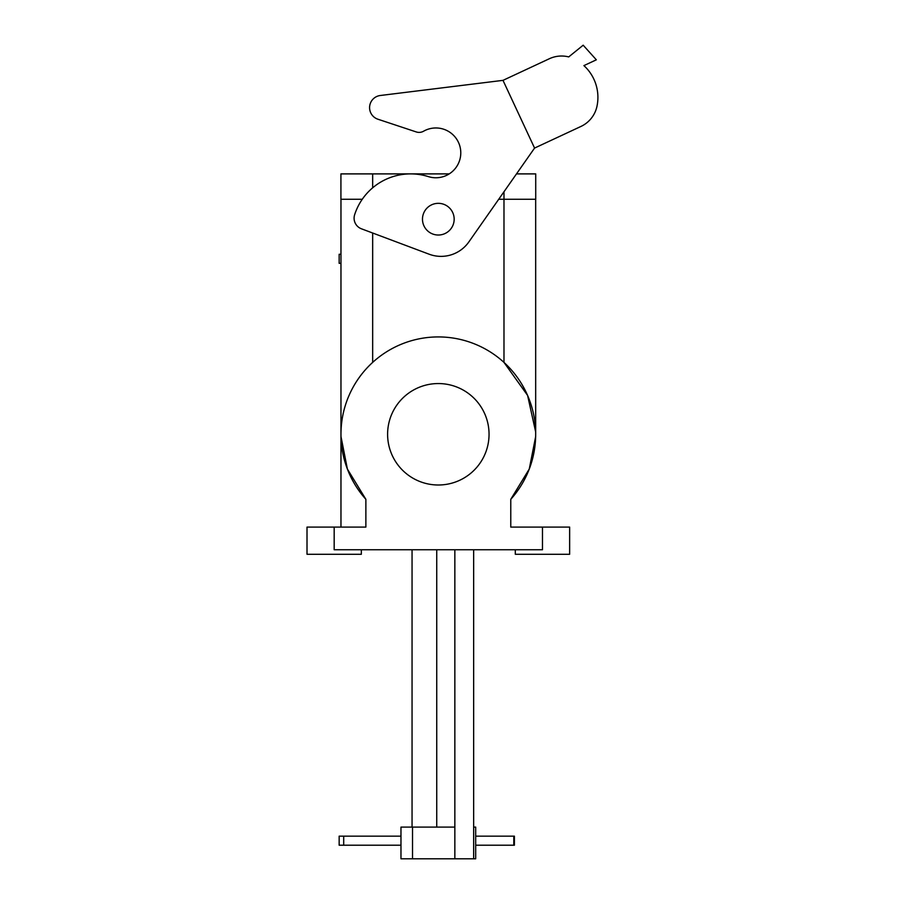 <?xml version="1.0" encoding="UTF-8"?>
<svg xmlns="http://www.w3.org/2000/svg" width="904" height="904" viewBox="0 0 904 904"><rect width="100%" height="100%" fill="white"/><g stroke="black" fill="none" stroke-linecap="round" stroke-linejoin="round"><path stroke-width="1.36" d="M365.871 499.313L347.385 469.04L341 436.621L347.385 469.04L365.871 499.313A97.361 97.361 0 0 1 370.73 364.21A97.361 97.361 0 0 1 505.912 364.21A97.361 97.361 0 0 1 510.771 499.313L529.258 469.04L535.654 436.621L529.258 469.04L510.771 499.313L510.771 527.1L569.644 527.1L569.644 554.276L569.644 527.1L542.479 527.1L542.479 549.745L334.175 549.745L542.479 549.745L542.479 527.1L510.771 527.1L510.771 499.313A97.361 97.361 0 0 0 505.912 364.21A97.361 97.361 0 0 0 370.73 364.21A97.361 97.361 0 0 0 365.871 499.313L365.871 527.1L365.871 499.313M503.98 362.391L527.597 395.421L535.654 431.886L527.597 395.421L503.98 362.391L503.98 199.264L535.722 199.264L535.722 173.896L516.489 173.896L535.722 173.896L535.722 199.264L503.98 199.264L503.98 191.75L503.98 199.264L498.725 199.264L503.98 199.264L503.98 362.391M340.921 173.896L409.998 173.896L340.921 173.896L340.921 199.264L362.278 199.264L340.921 199.264L340.921 173.896M449.22 173.896L411.365 173.896L449.22 173.896A24.905 24.905 0 0 0 457.232 140.052A24.905 24.905 0 0 0 423.58 131.216A24.905 24.905 0 0 1 460.644 150.245A24.905 24.905 0 0 1 428.394 176.619A58.873 58.873 0 0 0 354.639 214.734A11.323 11.323 0 0 0 361.442 228.802L429.129 254.205A33.956 33.956 0 0 0 468.882 241.888L534.569 148.075L580.944 126.447A28.871 28.871 0 0 0 596.99 106.22A43.019 43.019 0 0 0 583.905 65.608L596.335 59.811L583.182 45.2L568.706 56.918A28.871 28.871 0 0 0 549.372 58.726L502.997 80.354L380.313 95.496A12.227 12.227 0 0 0 377.962 119.238L416.258 131.939A9.051 9.051 0 0 0 423.58 131.216M438.327 383.556A50.714 50.714 0 0 1 482.25 459.639A50.714 50.714 0 0 1 394.404 459.639A50.714 50.714 0 0 1 438.327 383.556A50.714 50.714 0 0 1 482.25 459.639A50.714 50.714 0 0 1 394.404 459.639A50.714 50.714 0 0 1 438.327 383.556M454.17 219.186A15.854 15.854 0 0 1 430.394 232.904A15.854 15.854 0 0 1 430.394 205.457A15.854 15.854 0 0 1 454.17 219.186A15.854 15.854 0 0 1 430.394 232.904A15.854 15.854 0 0 1 430.394 205.457A15.854 15.854 0 0 1 454.17 219.186M535.676 434.27L535.676 199.264L535.676 434.27M515.303 554.276L569.644 554.276L515.303 554.276L515.303 549.745L515.303 554.276M334.175 527.1L365.871 527.1L334.175 527.1L334.175 549.745L334.175 527.1L307.01 527.1L334.175 527.1M340.966 527.1L340.966 199.264L340.966 527.1M307.01 554.276L361.34 554.276L361.34 549.745L361.34 554.276L307.01 554.276L307.01 527.1L307.01 554.276M380.313 95.496L502.997 80.354L534.569 148.075L580.944 126.447M596.99 106.22A43.019 43.019 0 0 0 583.905 65.608M377.962 119.238L416.258 131.939M340.966 254.273L339.158 254.273L339.158 263.335L340.966 263.335M412.054 827.103L412.054 549.745M473.651 827.103L475.685 827.103L475.685 858.8L454.848 858.8L454.848 549.745M454.848 827.103L400.969 827.103L400.969 858.8L454.848 858.8M343.701 836.155L343.701 845.217L339.158 845.217L339.158 836.155L400.969 836.155M475.685 836.155L514.399 836.155L514.399 845.217L475.685 845.217M343.701 845.217L400.969 845.217M473.651 858.8L473.651 549.745M372.663 187.817L372.663 173.896L372.663 187.817M372.663 362.391L372.663 233.017L372.663 362.391M412.518 827.103L412.518 858.8M436.734 827.103L436.734 549.745M513.8 836.155L513.8 845.217"/></g></svg>
